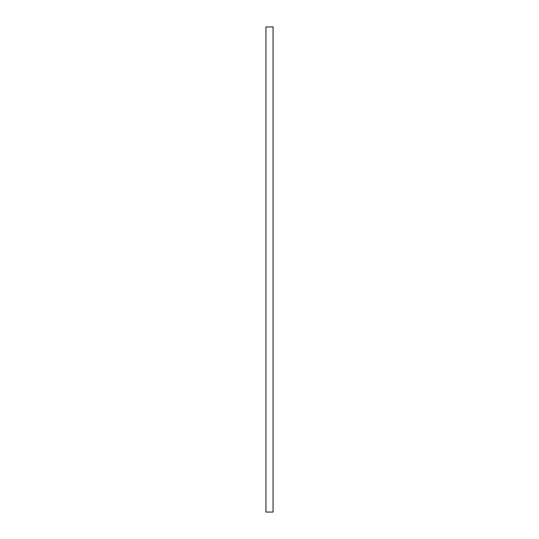 <?xml version="1.0" encoding="UTF-8"?>
<svg xmlns="http://www.w3.org/2000/svg" width="539" height="539" viewBox="0 0 539 539"><rect width="100%" height="100%" fill="white"/><g stroke="black" fill="none" stroke-linecap="round" stroke-linejoin="round"><path stroke-width="0.81" d="M265.936 512.05L273.064 512.05L273.064 26.95L265.936 26.95L265.936 512.05"/></g></svg>
